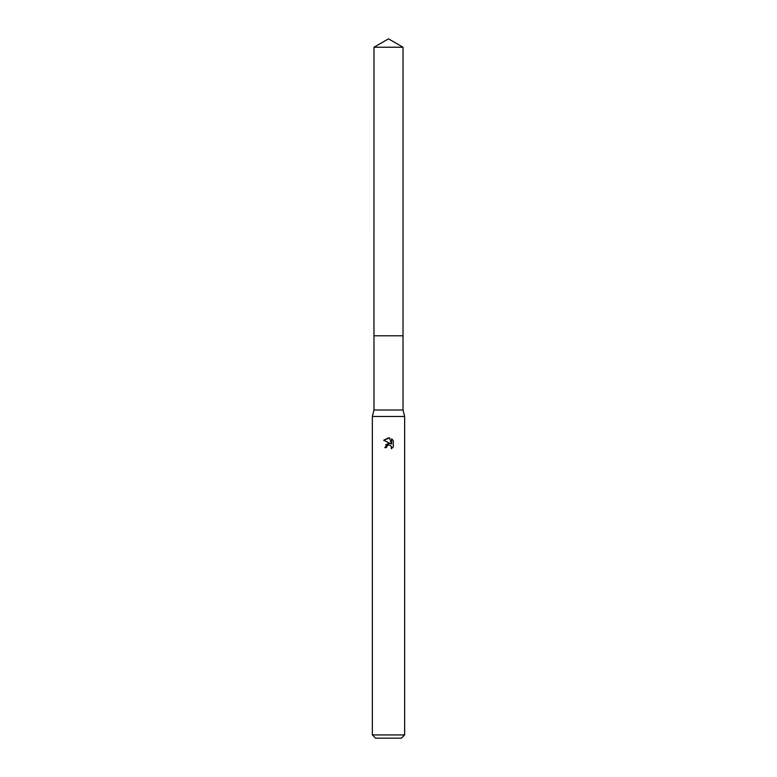 <?xml version="1.0" encoding="UTF-8"?>
<svg xmlns="http://www.w3.org/2000/svg" width="777" height="777" viewBox="0 0 777 777"><rect width="100%" height="100%" fill="white"/><g stroke="black" fill="none" stroke-linecap="round" stroke-linejoin="round"><path stroke-width="1.17" d="M403.02 335.79L403.02 410.013L373.98 410.013L373.98 335.79L403.03 335.781L373.97 335.781L373.98 47.232L388.5 38.85L403.02 47.232L403.03 335.781M373.98 410.013L372.358 416.472L404.642 416.472L404.642 734.925L372.358 734.925L375.592 738.15L401.408 738.15L404.642 734.925M386.48 447.61L386.752 446.445L386.48 447.61L384.79 447.61L388.5 443.366L390.559 443.618L383.702 440.238L389.539 437.995L391.637 444.017L391.637 438.85L393.298 440.54L391.627 438.859M393.298 440.53L393.298 446.901L391.365 448.747L391.443 446.61L390.054 445.211L388.5 445.075L389.277 445.027M391.19 446.144L391.365 448.747L393.298 446.901M390.559 443.618L389.704 443.385M388.519 443.366L385.693 444.949M388.102 445.202L386.752 446.445M389.539 437.995L388.607 437.878M388.5 437.878L383.702 440.238M373.98 47.232L403.02 47.232M403.02 410.013L404.642 416.472M372.358 416.472L372.358 734.925"/></g></svg>
